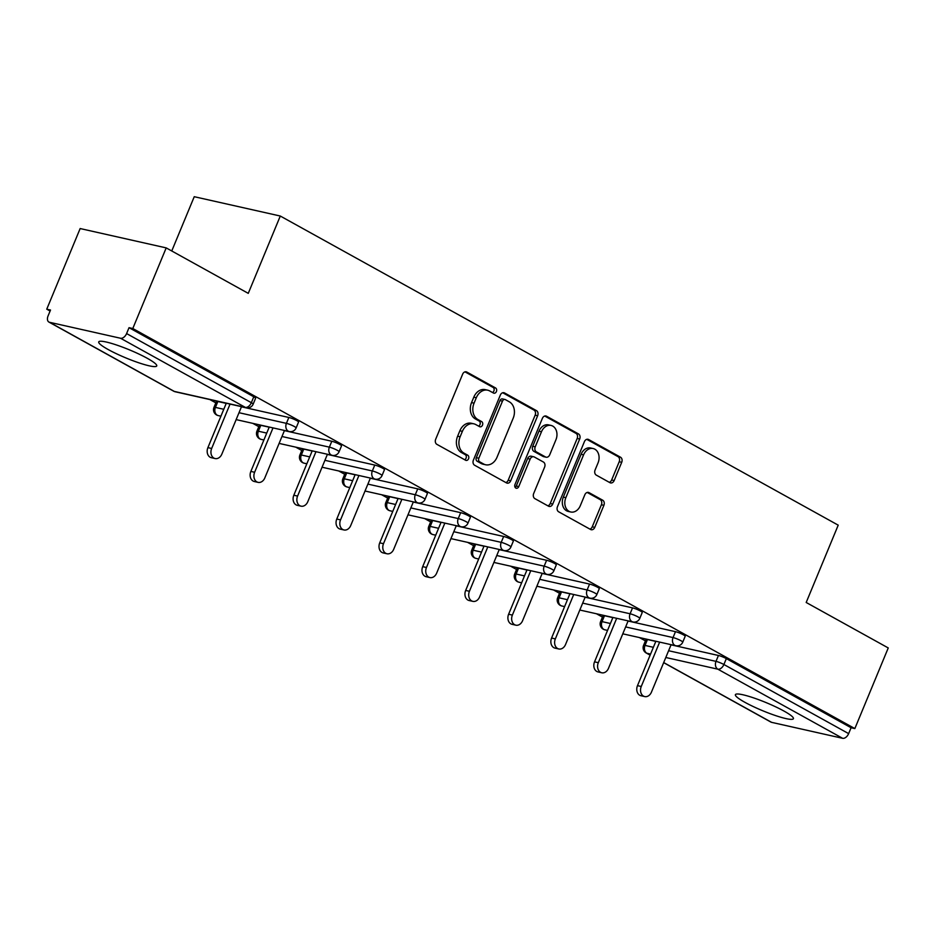 <?xml version="1.0" encoding="UTF-8"?>
<svg xmlns="http://www.w3.org/2000/svg" width="935" height="935" viewBox="0 0 935 935"><rect width="100%" height="100%" fill="white"/><g stroke="black" fill="none" stroke-linecap="round" stroke-linejoin="round"><path stroke-width="1.4" d="M496.403 391.543A2.77 2.127 102.7 0 0 495.562 387.967L466.834 372.06A3.95 3.039 102.7 0 0 466.203 371.814A3.95 3.039 102.7 0 0 462.638 374.175L435.687 439.228A3.95 3.039 102.7 0 0 436.89 444.347L465.618 460.254A2.77 2.127 102.7 0 0 466.062 460.417A2.77 2.127 102.7 0 0 468.552 458.769A2.77 2.127 102.7 0 0 467.71 455.193L463.994 453.136A12.646 9.724 102.7 0 1 460.137 436.774L462.381 431.351A12.646 9.724 102.7 0 1 473.8 423.812A12.646 9.724 102.7 0 1 475.822 424.583L479.538 426.641A2.77 2.127 102.7 0 0 479.982 426.816A2.77 2.127 102.7 0 0 482.483 425.156A2.77 2.127 102.7 0 0 481.63 421.58L477.914 419.523A12.646 9.724 102.7 0 1 474.057 403.16L476.301 397.749A12.646 9.724 102.7 0 1 487.731 390.199A12.646 9.724 102.7 0 1 489.741 390.97L493.458 393.027A2.77 2.127 102.7 0 0 493.902 393.203A2.77 2.127 102.7 0 0 496.403 391.543M492.511 392.501A2.77 2.127 102.7 0 0 493.89 390.982A2.77 2.127 102.7 0 0 493.049 387.406L464.987 371.861M464.672 459.728A2.77 2.127 102.7 0 0 466.051 458.208A2.77 2.127 102.7 0 0 465.198 454.632L461.481 452.575L463.994 453.136M478.591 426.115A2.77 2.127 102.7 0 0 479.971 424.595A2.77 2.127 102.7 0 0 479.129 421.019L475.412 418.962L477.914 419.523M783.986 711.067A31.393 4.406 -157.5 0 0 753.446 697.826A31.393 4.406 -157.5 0 0 735.401 694.658A31.393 4.406 -157.5 0 0 744.844 702.279A31.393 4.406 -157.5 0 0 775.372 715.52A31.393 4.406 -157.5 0 0 793.418 718.688A31.393 4.406 -157.5 0 0 783.986 711.067M147.298 358.315A31.393 4.406 -157.5 0 0 116.77 345.073A31.393 4.406 -157.5 0 0 98.724 341.906A31.393 4.406 -157.5 0 0 108.168 349.526A31.393 4.406 -157.5 0 0 138.696 362.768A31.393 4.406 -157.5 0 0 156.741 365.936A31.393 4.406 -157.5 0 0 147.298 358.315M609.947 482.682A3.95 3.039 102.7 0 0 610.578 482.916A3.95 3.039 102.7 0 0 614.155 480.567L621.717 462.311A3.95 3.039 102.7 0 0 620.501 457.203L588.606 439.52A3.95 3.039 102.7 0 0 587.975 439.286A3.95 3.039 102.7 0 0 584.41 441.647L557.459 506.7A3.95 3.039 102.7 0 0 558.674 511.807L590.569 529.479A3.95 3.039 102.7 0 0 591.2 529.724A3.95 3.039 102.7 0 0 594.765 527.363L603.893 505.321A3.95 3.039 102.7 0 0 602.689 500.202L589.038 492.64A3.95 3.039 102.7 0 0 588.407 492.406A3.95 3.039 102.7 0 0 584.842 494.755L580.308 505.695A10.565 8.134 102.7 0 1 570.759 511.994A10.565 8.134 102.7 0 1 565.85 497.677L583.592 454.854A10.565 8.134 102.7 0 1 593.141 448.543A10.565 8.134 102.7 0 1 598.049 462.86L595.092 470.001A3.95 3.039 102.7 0 0 596.296 475.12L609.947 482.682M49.543 322.294L174.296 391.414L245.297 407.368L120.545 338.248L49.543 322.294A6.042 3.763 -61 0 1 48.912 322.061A6.042 3.763 -61 0 1 48.071 315.925L50.513 310.034L46.75 309.193L80.153 228.549L166.196 247.892L248.266 293.356L280.29 216.032L838.216 525.154L806.192 602.479L888.25 647.943L854.847 728.575L132.793 328.524L129.03 327.682L126.599 333.573L251.34 402.693L253.782 396.791L129.03 327.682M166.196 247.892L132.793 328.524M537.648 415.736A3.95 3.039 102.7 0 0 536.445 410.617L504.549 392.945A3.95 3.039 102.7 0 0 503.918 392.712A3.95 3.039 102.7 0 0 500.342 395.061L473.402 460.125A3.95 3.039 102.7 0 0 474.606 465.233L506.501 482.904A3.95 3.039 102.7 0 0 507.132 483.15A3.95 3.039 102.7 0 0 510.697 480.789L537.648 415.736L535.136 415.175A3.95 3.039 102.7 0 0 533.932 410.056L502.691 392.747M546.578 416.239L578.473 433.91A3.95 3.039 102.7 0 1 579.677 439.018L552.737 504.082A3.95 3.039 102.7 0 1 549.161 506.431A3.95 3.039 102.7 0 1 548.529 506.197L534.878 498.635A3.95 3.039 102.7 0 1 533.675 493.516L544.602 467.138A3.95 3.039 102.7 0 0 543.399 462.019L534.341 457.005A3.95 3.039 102.7 0 0 533.71 456.771A3.95 3.039 102.7 0 0 530.145 459.12L518.761 486.586A2.77 2.127 102.7 0 1 516.272 488.245A2.77 2.127 102.7 0 1 514.986 484.494L542.382 418.354A3.95 3.039 102.7 0 1 545.947 415.993A3.95 3.039 102.7 0 1 546.578 416.239L545.269 415.946M280.29 216.032L194.246 196.701L171.76 250.966M120.545 338.248A6.042 3.763 -61 0 0 126.599 333.573M854.847 728.575L851.084 727.734L848.641 733.624A6.042 3.763 119 0 1 842.599 738.299L771.597 722.346A6.042 3.763 119 0 1 770.966 722.112L663.663 662.658M645.43 640.884L639.435 637.565M602.467 617.088L596.472 613.769M559.504 593.281L553.52 589.962M516.552 569.485L510.557 566.166M473.589 545.678L467.593 542.358M430.626 521.882L424.642 518.563M387.674 498.075L381.679 494.755M344.711 474.279L338.715 470.959M301.748 450.471L295.752 447.152M258.796 426.676L252.801 423.356M215.833 402.868L209.837 399.549M50.093 311.039L46.75 309.193M647.452 639.528L645.01 645.419A6.042 0.853 22.5 0 0 643.56 645.395L646.003 639.505A6.042 0.853 22.5 0 1 647.452 639.528L655.821 641.41M671.049 644.834L718.442 655.482A6.042 0.853 22.5 0 1 726.343 658.614L723.9 664.504L848.641 733.624M851.084 727.734L726.343 658.614M253.782 396.791A6.042 0.853 22.5 0 1 255.594 398.263L253.163 404.154A6.042 0.853 22.5 0 0 251.34 402.693A6.042 3.763 -61 0 1 245.297 407.368A6.042 4.64 102.7 0 0 246.256 407.73A6.042 6.042 0 0 0 253.163 404.154M675.479 631.674A6.042 0.853 22.5 0 1 683.38 634.818A6.042 0.853 22.5 0 1 685.191 636.279L682.749 642.17A6.042 0.853 22.5 0 0 680.937 640.709A6.042 0.853 -157.5 0 0 673.048 637.577L675.479 631.674L628.086 621.027M604.489 615.733L602.047 621.623A6.042 0.853 22.5 0 0 600.597 621.6L603.04 615.709A6.042 0.853 22.5 0 1 604.489 615.733L612.857 617.614M632.528 607.879A6.042 0.853 22.5 0 1 640.417 611.011A6.042 0.853 22.5 0 1 642.24 612.472L639.797 618.374A6.042 0.853 22.5 0 0 637.974 616.901A6.042 0.853 -157.5 0 0 630.085 613.769L632.528 607.879L585.123 597.231M561.526 591.925L559.083 597.816A6.042 0.853 22.5 0 0 557.646 597.792L560.077 591.902A6.042 0.853 22.5 0 1 561.526 591.925L569.906 593.807M589.564 584.071A6.042 0.853 22.5 0 1 597.465 587.215A6.042 0.853 22.5 0 1 599.277 588.676L596.834 594.567A6.042 0.853 22.5 0 0 595.022 593.106A6.042 0.853 -157.5 0 0 587.122 589.973L589.564 584.071L542.16 573.424M518.574 568.129L516.132 574.02A6.042 0.853 22.5 0 0 514.682 573.996L517.125 568.106A6.042 0.853 22.5 0 1 518.574 568.129L526.943 570.011M546.601 560.275A6.042 0.853 22.5 0 1 554.502 563.408A6.042 0.853 22.5 0 1 556.313 564.869L553.871 570.771A6.042 0.853 22.5 0 0 552.059 569.298A6.042 0.853 -157.5 0 0 544.17 566.166L546.601 560.275L499.208 549.628M475.611 544.322L473.168 550.212A6.042 0.853 22.5 0 0 471.719 550.189L474.162 544.299A6.042 0.853 22.5 0 1 475.611 544.322L483.979 546.204M503.649 536.468A6.042 0.853 22.5 0 1 511.538 539.612A6.042 0.853 22.5 0 1 513.35 541.073L510.919 546.963A6.042 0.853 22.5 0 0 509.096 545.502A6.042 0.853 -157.5 0 0 501.207 542.358L503.649 536.468L456.245 525.821M432.648 520.526L430.205 526.417A6.042 0.853 22.5 0 0 428.768 526.393L431.199 520.503A6.042 0.853 22.5 0 1 432.648 520.526L441.028 522.408M460.686 512.672A6.042 0.853 22.5 0 1 468.575 515.804A6.042 0.853 22.5 0 1 470.399 517.265L467.956 523.156A6.042 0.853 22.5 0 0 466.144 521.695A6.042 0.853 -157.5 0 0 458.243 518.563L460.686 512.672L413.282 502.025M389.696 496.719L387.254 502.609A6.042 0.853 22.5 0 0 385.804 502.586L388.247 496.695A6.042 0.853 22.5 0 1 389.696 496.719L398.065 498.6M417.723 488.865A6.042 0.853 22.5 0 1 425.624 492.009A6.042 0.853 22.5 0 1 427.435 493.47L424.993 499.36A6.042 0.853 22.5 0 0 423.181 497.899A6.042 0.853 -157.5 0 0 415.292 494.755L417.723 488.865L370.33 478.217M346.733 472.923L344.29 478.813A6.042 0.853 22.5 0 0 342.841 478.79L345.284 472.9A6.042 0.853 22.5 0 1 346.733 472.923L355.101 474.793M374.771 465.069A6.042 0.853 22.5 0 1 382.66 468.201A6.042 0.853 22.5 0 1 384.472 469.662L382.041 475.553A6.042 0.853 22.5 0 0 380.218 474.092A6.042 0.853 -157.5 0 0 372.329 470.959L374.771 465.069L327.367 454.422M303.77 449.116L301.327 455.006A6.042 0.853 22.5 0 0 299.89 454.983L302.321 449.092A6.042 0.853 22.5 0 1 303.77 449.116L312.138 450.997M331.808 441.262A6.042 0.853 22.5 0 1 339.697 444.406A6.042 0.853 22.5 0 1 341.52 445.866L339.078 451.757A6.042 0.853 22.5 0 0 337.266 450.296A6.042 0.853 -157.5 0 0 329.365 447.152L331.808 441.262L284.404 430.614M260.807 425.32L258.376 431.21A6.042 0.853 22.5 0 0 256.926 431.187L259.369 425.296A6.042 0.853 22.5 0 1 260.807 425.32L269.186 427.19M288.845 417.466A6.042 0.853 22.5 0 1 296.746 420.598A6.042 0.853 22.5 0 1 298.557 422.059L296.115 427.95A6.042 0.853 22.5 0 0 294.303 426.489A6.042 0.853 -157.5 0 0 286.414 423.356L288.845 417.466L241.452 406.818M217.855 401.512L215.412 407.403A6.042 0.853 22.5 0 0 213.963 407.38L216.406 401.489A6.042 0.853 22.5 0 1 217.855 401.512L226.223 403.394M487.731 390.199L485.218 389.638A12.646 9.724 102.7 0 0 473.8 397.176L476.301 397.749M475.412 418.962A12.646 9.724 102.7 0 1 471.544 402.599L473.8 397.176M473.8 423.812L471.298 423.251A12.646 9.724 102.7 0 0 459.868 430.79L462.381 431.351M461.481 452.575A12.646 9.724 102.7 0 1 457.624 436.213L459.868 430.79M505.835 482.542A3.95 3.039 102.7 0 0 508.196 480.228L535.136 415.175M505.426 399.654A2.77 2.127 102.7 0 0 504.982 399.49A2.77 2.127 102.7 0 0 502.481 401.138L478.825 458.243A2.77 2.127 102.7 0 0 479.678 461.82L483.594 463.994A12.646 9.724 102.7 0 0 485.616 464.765A12.646 9.724 102.7 0 0 497.034 457.215L513.198 418.19A12.646 9.724 102.7 0 0 509.341 401.828L505.426 399.654M502.913 399.093A2.77 2.127 102.7 0 0 502.469 398.929A2.77 2.127 102.7 0 0 499.968 400.577L502.481 401.138M485.616 464.765L483.103 464.204A12.646 9.724 102.7 0 1 481.081 463.433L477.166 461.259A2.77 2.127 102.7 0 1 476.324 457.683L499.968 400.577M544.731 416.04L575.96 433.349L578.473 433.91M547.875 505.823A3.95 3.039 102.7 0 0 550.224 503.509L577.175 438.457A3.95 3.039 102.7 0 0 575.96 433.349M533.71 456.771L531.209 456.198A3.95 3.039 102.7 0 0 527.632 458.559L516.26 486.025L518.761 486.586M515.138 487.416A2.77 2.127 102.7 0 0 516.26 486.025M555.939 439.754A10.565 8.134 102.7 0 0 551.031 425.437A10.565 8.134 102.7 0 0 541.482 431.748L535.229 446.837A3.95 3.039 102.7 0 0 536.445 451.944L545.491 456.958A3.95 3.039 102.7 0 0 546.122 457.203A3.95 3.039 102.7 0 0 549.698 454.842L555.939 439.754M551.031 425.437L548.518 424.876A10.565 8.134 102.7 0 0 538.969 431.187L541.482 431.748M546.122 457.203L543.621 456.642A3.95 3.039 102.7 0 1 542.99 456.397L533.932 451.383A3.95 3.039 102.7 0 1 532.728 446.275L538.969 431.187M593.141 448.543L590.628 447.982A10.565 8.134 102.7 0 0 581.079 454.293L583.592 454.854M570.759 511.994L568.258 511.433A10.565 8.134 102.7 0 1 563.337 497.116L581.079 454.293M589.903 529.116A3.95 3.039 102.7 0 0 592.252 526.802L601.392 504.76A3.95 3.039 102.7 0 0 600.176 499.641L587.192 492.441M609.293 482.308A3.95 3.039 102.7 0 0 611.642 479.994L619.204 461.75A3.95 3.039 102.7 0 0 618 456.631L586.759 439.333M207.897 447.631L211.661 448.473A7.445 5.727 102.7 0 0 215.132 458.559L211.368 457.718A7.445 5.727 -77.3 0 1 207.897 447.631L226.282 403.242M215.132 458.559A7.445 5.727 102.7 0 0 221.852 454.118L241.51 406.667M211.661 448.473L230.045 404.095M250.86 471.427L254.624 472.268A7.445 5.727 102.7 0 0 258.083 482.367L254.32 481.513A7.445 5.727 -77.3 0 1 250.86 471.427L269.245 427.05M258.083 482.367A7.445 5.727 102.7 0 0 264.815 477.925L284.474 430.474M254.624 472.268L273.008 427.891M293.824 495.234L297.587 496.076A7.445 5.727 102.7 0 0 301.047 506.162L297.283 505.321A7.445 5.727 -77.3 0 1 293.824 495.234L312.208 450.845M301.047 506.162A7.445 5.727 102.7 0 0 307.779 501.721L327.425 454.27M297.587 496.076L315.972 451.699M336.775 519.03L340.539 519.883A7.445 5.727 102.7 0 0 344.01 529.97L340.246 529.116A7.445 5.727 -77.3 0 1 336.775 519.03L355.16 474.653M344.01 529.97A7.445 5.727 102.7 0 0 350.73 525.528L370.389 478.077M340.539 519.883L358.923 475.494M379.739 542.838L383.502 543.679A7.445 5.727 102.7 0 0 386.961 553.765L383.198 552.924A7.445 5.727 -77.3 0 1 379.739 542.838L398.123 498.449M386.961 553.765A7.445 5.727 102.7 0 0 393.693 549.324L413.352 501.873M383.502 543.679L401.886 499.302M422.702 566.633L426.465 567.487A7.445 5.727 102.7 0 0 429.925 577.573L426.161 576.72A7.445 5.727 -77.3 0 1 422.702 566.633L441.086 522.256M429.925 577.573A7.445 5.727 102.7 0 0 436.657 573.132L456.303 525.68M426.465 567.487L444.85 523.097M465.665 590.441L469.417 591.282A7.445 5.727 102.7 0 0 472.888 601.369L469.125 600.527A7.445 5.727 -77.3 0 1 465.665 590.441L484.038 546.052M472.888 601.369A7.445 5.727 102.7 0 0 479.608 596.927L499.267 549.476M469.417 591.282L487.801 546.905M508.617 614.237L512.38 615.09A7.445 5.727 102.7 0 0 515.84 625.176L512.076 624.323A7.445 5.727 -77.3 0 1 508.617 614.237L527.001 569.859M515.84 625.176A7.445 5.727 102.7 0 0 522.572 620.735L542.23 573.284M512.38 615.09L530.764 570.701M551.58 638.044L555.343 638.885A7.445 5.727 102.7 0 0 558.803 648.972L555.039 648.13A7.445 5.727 -77.3 0 1 551.58 638.044L569.964 593.655M558.803 648.972A7.445 5.727 102.7 0 0 565.535 644.531L585.181 597.079M555.343 638.885L573.728 594.508M594.543 661.84L598.307 662.693A7.445 5.727 102.7 0 0 601.766 672.779L598.003 671.926A7.445 5.727 -77.3 0 1 594.543 661.84L612.916 617.462M601.766 672.779A7.445 5.727 102.7 0 0 608.486 668.338L628.145 620.887M598.307 662.693L616.679 618.304M637.495 685.647L641.258 686.489A7.445 5.727 102.7 0 0 644.718 696.575L640.954 695.733A7.445 5.727 -77.3 0 1 637.495 685.647L655.879 641.258M644.718 696.575A7.445 5.727 102.7 0 0 651.45 692.134L671.108 644.683M641.258 686.489L659.642 642.111M493.049 387.406L495.562 387.967M465.198 454.632L467.71 455.193M479.129 421.019L481.63 421.58M48.912 322.061L173.653 391.169A6.042 3.763 -61 0 0 174.296 391.414A6.042 4.64 102.7 0 0 175.266 391.777L246.256 407.73M842.599 738.299L717.846 669.179L665.802 657.492M650.573 654.068L646.856 653.238L650.164 655.073M663.698 662.564L771.597 722.346M653.378 647.301L645.01 645.419A6.042 4.64 -77.3 0 0 646.856 653.238A6.042 3.763 119 0 1 646.214 652.992L650.129 655.154M668.607 650.725L716 661.372A6.042 0.853 -157.5 0 1 723.9 664.504A6.042 3.763 119 0 1 717.846 669.179A6.042 4.64 -77.3 0 1 716 661.372L718.442 655.482M213.963 407.38A6.042 6.042 0 0 0 218.217 415.584A6.042 4.64 102.7 0 1 217.259 415.21A6.042 4.64 -77.3 0 1 215.412 407.403L223.781 409.285M239.009 412.709L286.414 423.356A6.042 4.64 -77.3 0 0 288.249 431.164A6.042 4.64 102.7 0 0 289.219 431.538A6.042 6.042 0 0 0 296.115 427.95M256.926 431.187A6.042 6.042 0 0 0 261.181 439.38A6.042 4.64 102.7 0 1 260.21 439.018A6.042 4.64 -77.3 0 1 258.376 431.21L266.744 433.092M281.973 436.505L329.365 447.152A6.042 4.64 -77.3 0 0 331.212 454.971A6.042 4.64 102.7 0 0 332.17 455.333A6.042 6.042 0 0 0 339.078 451.757M299.89 454.983A6.042 6.042 0 0 0 304.144 463.187A6.042 4.64 102.7 0 1 303.174 462.813A6.042 4.64 -77.3 0 1 301.327 455.006L309.707 456.888M324.924 460.312L372.329 470.959A6.042 4.64 -77.3 0 0 374.175 478.767A6.042 4.64 102.7 0 0 375.134 479.141A6.042 6.042 0 0 0 382.041 475.553M342.841 478.79A6.042 6.042 0 0 0 347.095 486.983A6.042 4.64 102.7 0 1 346.137 486.621A6.042 4.64 -77.3 0 1 344.29 478.813L352.659 480.695M367.887 484.108L415.292 494.755A6.042 4.64 -77.3 0 0 417.127 502.574A6.042 4.64 102.7 0 0 418.097 502.936A6.042 6.042 0 0 0 424.993 499.36M385.804 502.586A6.042 6.042 0 0 0 390.059 510.791A6.042 4.64 102.7 0 1 389.089 510.416A6.042 4.64 -77.3 0 1 387.254 502.609L395.622 504.491M410.851 507.915L458.243 518.563A6.042 4.64 -77.3 0 0 460.09 526.37A6.042 4.64 102.7 0 0 461.048 526.744A6.042 6.042 0 0 0 467.956 523.156M428.768 526.393A6.042 6.042 0 0 0 433.022 534.586A6.042 4.64 102.7 0 1 432.052 534.224A6.042 4.64 -77.3 0 1 430.205 526.417L438.585 528.298M453.802 531.711L501.207 542.358A6.042 4.64 -77.3 0 0 503.053 550.177A6.042 4.64 102.7 0 0 504.012 550.54A6.042 6.042 0 0 0 510.919 546.963M471.719 550.189A6.042 6.042 0 0 0 475.973 558.394A6.042 4.64 102.7 0 1 475.015 558.031A6.042 4.64 -77.3 0 1 473.168 550.212L481.537 552.094M496.766 555.519L544.17 566.166A6.042 4.64 -77.3 0 0 546.005 573.973A6.042 4.64 102.7 0 0 546.975 574.347A6.042 6.042 0 0 0 553.871 570.771M514.682 573.996A6.042 6.042 0 0 0 518.937 582.201A6.042 4.64 102.7 0 1 517.967 581.827A6.042 4.64 -77.3 0 1 516.132 574.02L524.5 575.902M539.729 579.314L587.122 589.973A6.042 4.64 -77.3 0 0 588.968 597.781A6.042 4.64 102.7 0 0 589.938 598.143A6.042 6.042 0 0 0 596.834 594.567M557.646 597.792A6.042 6.042 0 0 0 561.9 605.997A6.042 4.64 102.7 0 1 560.93 605.635A6.042 4.64 -77.3 0 1 559.083 597.816L567.463 599.697M582.68 603.122L630.085 613.769A6.042 4.64 -77.3 0 0 631.931 621.576A6.042 4.64 102.7 0 0 632.89 621.95A6.042 6.042 0 0 0 639.797 618.374M600.597 621.6A6.042 6.042 0 0 0 604.851 629.804A6.042 4.64 102.7 0 1 603.893 629.43A6.042 4.64 -77.3 0 1 602.047 621.623L610.415 623.505M625.644 626.917L673.048 637.577A6.042 4.64 -77.3 0 0 674.883 645.384A6.042 4.64 102.7 0 0 675.853 645.746A6.042 6.042 0 0 0 682.749 642.17M471.544 402.599L474.057 403.16M457.624 436.213L460.137 436.774M465.536 371.768L466.834 372.06M508.196 480.228L510.697 480.789M503.24 392.653L504.549 392.945M533.932 410.056L536.445 410.617M476.324 457.683L478.825 458.243M477.166 461.259L479.678 461.82M481.081 463.433L483.594 463.994M577.175 438.457L579.677 439.018M550.224 503.509L552.737 504.082M527.632 458.559L530.145 459.12M532.728 446.275L535.229 446.837M533.932 451.383L536.445 451.944M542.99 456.397L545.491 456.958M563.337 497.116L565.85 497.677M587.741 492.348L589.038 492.64M600.176 499.641L602.689 500.202M601.392 504.76L603.893 505.321M592.252 526.802L594.765 527.363M587.309 439.228L588.606 439.52M618 456.631L620.501 457.203M619.204 461.75L621.717 462.311M611.642 479.994L614.155 480.567M173.653 391.169A6.042 6.042 0 0 0 175.266 391.777M218.217 415.584L220.929 416.192M236.146 419.616L289.219 431.538M261.181 439.38L263.88 439.988M279.109 443.412L332.17 455.333M304.144 463.187L306.844 463.795M322.061 467.219L375.134 479.141M347.095 486.983L349.807 487.591M365.024 491.015L418.097 502.936M390.059 510.791L392.758 511.398M407.987 514.823L461.048 526.744M433.022 534.586L435.722 535.194M450.95 538.618L504.012 550.54M475.973 558.394L478.685 559.001M493.902 562.426L546.975 574.347M518.937 582.201L521.636 582.809M536.865 586.222L589.938 598.143M561.9 605.997L564.6 606.605M579.829 610.029L632.89 621.95M604.851 629.804L607.563 630.412M622.78 633.825L675.853 645.746M643.56 645.395A6.042 6.042 0 0 0 646.214 652.992M502.469 398.929L504.982 399.49"/></g></svg>
